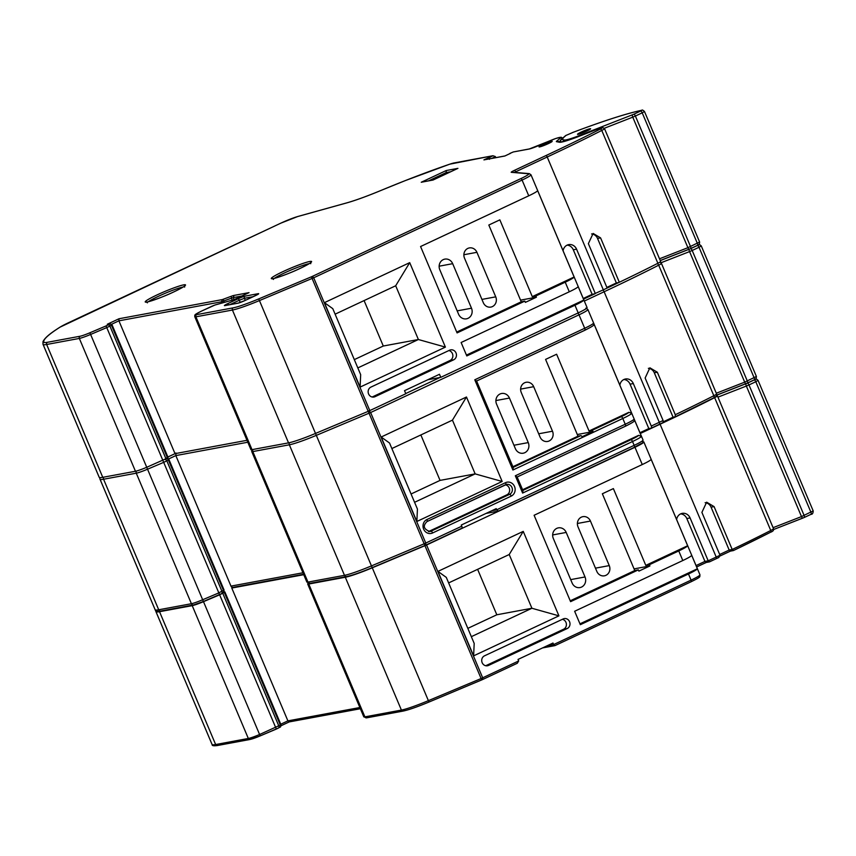 <?xml version="1.0" encoding="UTF-8"?>
<svg xmlns="http://www.w3.org/2000/svg" width="856" height="856" viewBox="0 0 856 856"><rect width="100%" height="100%" fill="white"/><g stroke="black" fill="none" stroke-linecap="round" stroke-linejoin="round"><path stroke-width="1.28" d="M581.288 132.049A7.116 0.653 -22.9 0 0 577.511 134.306A7.116 0.653 -22.9 0 0 586.842 131.022A7.116 0.653 -22.9 0 0 590.619 128.764A7.116 0.653 -22.9 0 0 581.288 132.049M566.169 135.28L561.429 139.421A2.097 2.012 48.8 0 0 560.862 139.763L565.677 135.558L573.135 132.338M495.817 157.643L495.357 156.552L492.938 155.739L454.129 162.94A15.087 1.391 -22.9 0 0 449.646 164.224A132.273 12.219 -22.9 0 0 405.145 180.659A132.263 12.219 -22.9 0 0 380.749 190.546A47.711 4.408 157.1 0 1 346.851 202.872L297.663 216.557A15.066 1.391 -22.9 0 0 280.822 223.159L68.48 322.733A19.249 1.776 -22.9 0 0 60.123 327.11A167.637 15.483 -22.9 0 0 43.966 342.24A40.178 3.713 -22.9 0 0 47.401 342.304L80.09 336.237A11.085 1.027 -22.9 0 0 89.891 332.781L106.037 325.933L109.45 324.114L107.332 324.231L119.005 318.753L222.293 299.6L231.355 296.24A5.832 0.535 157.1 0 1 234.009 295.416L249.021 292.634L234.084 299.632L214.931 305.036L201.588 311.081A11.085 1.027 -22.9 0 0 196.645 314.623L233.174 307.85A30.228 2.793 -22.9 0 0 258.737 298.905L311.413 276.809L368.208 411.34L405.819 393.739L404.524 390.668L439.481 374.275L440.776 377.346L578.196 312.9A16.745 1.552 -22.9 0 0 587.088 307.604L530.977 174.763A16.745 1.552 157.1 0 1 522.085 180.07L528.74 195.81A16.745 1.552 -22.9 0 0 537.632 190.621L574.119 277.002A16.745 1.552 157.1 0 1 565.228 282.191L569.283 291.789A16.745 1.552 -22.9 0 0 578.175 286.6L583.856 300.039A16.745 1.552 157.1 0 1 574.954 305.228L578.196 312.9M583.514 299.129L594.856 293.822A2.097 0.802 -115.1 0 0 594.503 293.747L603.32 289.842A263.691 24.353 -22.9 0 0 607.139 288.055L588.372 243.65L593.122 233.442L600.57 237.861L619.327 282.266A263.691 24.353 -22.9 0 0 657.879 263.274A8.367 0.77 -22.9 0 0 660.629 261.444L604.507 128.614A8.367 0.77 157.1 0 1 601.768 130.433L657.879 263.274M606.669 288.279A262.343 24.235 -22.9 0 0 618.856 282.491L619.327 282.266M528.74 195.81L420.574 246.528L457.072 332.909L524.835 301.13L521.25 301.794L456.708 332.064M308.235 583.311A12.754 1.177 -22.9 0 0 307.679 583.985A12.754 1.177 -22.9 0 0 308.77 584.027L345.3 577.244A31.897 2.943 -22.9 0 0 372.274 567.806L426.577 544.994L634.959 447.281L642.257 464.551L534.101 515.269L570.588 601.661L638.362 569.871L634.767 570.545L570.235 600.805M427.797 379.754L440.776 377.346M640.277 433.5L660.083 424.212A263.691 24.353 -22.9 0 0 714.642 397.644A8.367 0.77 -22.9 0 0 717.382 395.825A8.367 0.77 -22.9 0 0 716.44 395.846M623.885 379.508A7.715 7.083 79.5 0 1 630.059 384.162L648.816 428.578L651.266 428.118A2.097 0.802 -115.1 0 0 651.352 428.096A2.097 0.802 -115.1 0 0 651.277 426.053L633.322 383.563A7.715 7.083 79.5 0 0 625.479 378.994A7.715 7.083 79.5 0 0 619.862 385.179M651.352 428.096L659.345 424.341A2.097 0.802 -115.1 0 0 659.28 422.297A263.691 24.353 -22.9 0 0 663.09 420.51L663.154 422.554L659.345 424.341A2.097 0.802 -115.1 0 1 659.27 424.362L651.416 428.054M648.367 368.315A7.437 6.827 79.5 0 1 654.305 372.799L673.062 417.204L675.352 416.765L713.54 397.944A2.097 1.273 -117 0 0 713.829 395.729A8.367 0.77 -22.9 0 0 716.579 393.899C715.99 397.912 717.2 395.215 713.54 397.944A2.097 1.273 -117 0 1 713.401 398.008A261.594 24.161 157.1 0 1 675.416 416.722M675.266 416.797L675.277 414.721A263.691 24.353 -22.9 0 0 713.829 395.729L658.692 265.189A263.691 24.353 157.1 0 1 604.133 291.757L659.28 422.297L651.277 426.053M513.161 467.365L580.785 435.651L578.003 436.164L512.883 466.713M233.324 587.312L231.783 588.04L287.894 720.87L359.862 707.527M303.58 574.28L233.1 587.355A2.097 1.926 -100.5 0 1 230.97 586.114L302.938 572.771M247.801 442.231L175.833 455.585L230.97 586.114M368.166 411.148L424.159 543.795L461.769 526.194A2.097 0.802 64.9 0 1 461.844 528.238A2.097 0.802 64.9 0 1 461.759 528.27L425.924 545.069M369.022 410.762L370.627 412.539L425.774 543.079L425.86 545.111L424.929 545.529L424.159 543.795L371.461 565.891L316.324 435.362A31.897 2.943 157.1 0 1 289.349 444.799L344.487 575.328A31.897 2.943 -22.9 0 0 371.461 565.891L372.253 567.624A29.81 2.75 157.1 0 1 347.044 576.43M502.162 481.479L416.851 521.486L381.177 437.02L466.477 397.013L502.162 481.479L475.155 473.892L452.45 420.135L391.877 448.544M491.858 510.7L496.726 509.802L496.234 508.646L461.277 525.038L461.769 526.194M517.067 477.027L515.323 475.776L625.233 424.244A16.745 1.552 -22.9 0 0 634.125 419.055L641.422 436.325A16.745 1.552 157.1 0 1 632.53 441.514L634.157 445.355A16.745 1.552 -22.9 0 0 643.049 440.059C641.625 444.467 646.58 440.337 634.221 447.399A2.097 0.802 -115.1 0 0 634.157 445.355L496.726 509.802L498.374 511.107L486.101 513.407M580.785 435.651A2.097 0.802 64.9 0 1 582.069 436.753L593.101 431.585A2.097 0.802 -115.1 0 0 591.817 430.482L589.035 430.996L628.893 412.303L631.696 413.288L593.582 323.076L593.615 324.627C594.792 324.873 591.849 326.767 584.766 330.309A2.097 0.802 -115.1 0 0 584.691 328.265A16.745 1.552 -22.9 0 0 593.582 323.076M663.09 420.51L645.135 378.02L649.886 367.812L657.322 372.232L675.277 414.721M411.073 493.987L440.048 480.398L475.155 473.892L414.572 502.301M440.048 480.398L420.852 434.955M381.177 437.02L389.534 443.023L417.428 509.063L416.851 521.486M515.365 448.63A7.715 7.083 79.5 0 0 523.219 453.199A7.715 7.083 79.5 0 0 528.259 442.595L509.448 398.061A7.715 7.083 79.5 0 0 501.595 393.493A7.715 7.083 79.5 0 0 496.555 404.096L515.365 448.63M540.072 437.052A7.437 6.827 79.5 0 0 547.637 441.45A7.437 6.827 79.5 0 0 552.495 431.221L533.684 386.687A7.437 6.827 79.5 0 0 526.119 382.29A7.437 6.827 79.5 0 0 521.261 392.519L540.072 437.052M589.035 430.996L556.614 354.234L545.582 359.402L578.003 436.164M522.62 489.739L638.619 435.34L641.422 436.325M634.125 419.055L634.157 420.606C635.345 420.863 632.391 422.757 625.308 426.288A2.097 0.802 -115.1 0 0 625.233 424.244L622.804 418.488L512.894 470.019L474.78 379.797L584.691 328.265L579.009 314.826L370.627 412.539L316.324 435.362L315.543 433.425M428.503 531.576L506.848 494.843A5.232 4.804 79.5 0 0 505.297 484.86M466.477 397.013L452.45 420.135M222.646 592.973A2.097 1.733 -120.8 0 0 222.913 592.855L221.394 593.754A2.097 1.733 -120.8 0 1 221.126 593.882L219.543 594.642L218.826 592.898L224.058 589.998C223.823 592.309 223.437 593.262 222.913 592.855A2.097 1.733 -120.8 0 0 223.48 590.469L168.343 459.94L166.824 460.849L221.971 591.378A2.097 1.733 -120.8 0 1 221.394 593.754L203.396 601.5A10.668 0.984 157.1 0 1 193.97 604.817A2.097 1.926 -100.5 0 1 191.412 603.715A12.754 1.177 -22.9 0 0 202.69 599.735L218.826 592.898L163.689 462.358L147.542 469.206L203.396 601.5L193.542 604.957L160.842 611.024A2.097 1.926 -100.5 0 1 158.713 609.782L191.412 603.715L136.264 473.186L103.576 479.242L158.713 609.782A41.858 3.863 -22.9 0 1 155.139 609.718A169.306 15.643 -22.9 0 1 155.054 609.547L99.917 479.018A169.306 15.643 157.1 0 0 100.002 479.178L155.139 609.718A2.097 2.087 -30.2 0 0 155.257 609.953L155.054 609.547M219.543 594.653L203.396 601.49M425.785 545.144L372.253 567.624C360.686 572.429 352.148 575.414 346.616 576.57A2.097 1.926 -100.5 0 1 344.487 575.328L307.967 582.101A12.754 1.177 -22.9 0 1 306.865 582.069L251.728 451.54A12.754 1.177 157.1 0 0 252.82 451.572L307.967 582.101A2.097 1.926 -100.5 0 0 310.097 583.343L306.865 582.069M424.918 545.518L372.253 567.614M517.142 477.017L522.984 490.627L522.62 493.056L515.323 475.776M476.589 381.027L513.258 467.59L512.894 470.019M476.525 381.048L474.78 379.797M663.079 422.575A261.594 24.161 157.1 0 1 659.42 424.298M498.374 511.107L634.221 447.399A2.097 0.802 -115.1 0 1 634.146 447.431L498.47 511.053M168.621 458.966L175.833 455.585L175.951 452.995M593.101 431.585L577.308 434.516M673.062 417.204L663.411 421.73M648.816 428.578L639.946 432.729M583.246 298.487L592.117 294.325L573.295 249.792L576.57 249.182A7.715 7.083 79.5 0 0 568.716 244.623A7.715 7.083 79.5 0 0 563.098 250.808M576.57 249.182L595.327 293.597M449.625 350.2L370.958 387.083A5.232 4.804 79.5 0 0 373.944 397.034A5.232 4.804 79.5 0 0 375.014 396.692L453.68 359.798A5.232 4.804 79.5 0 0 450.695 349.858A5.232 4.804 79.5 0 0 449.625 350.2M445.398 347.108L360.087 387.105L324.413 302.65L409.714 262.642L445.398 347.108L418.391 339.522L395.686 285.765L335.113 314.173M311.413 276.809L312.419 276.36L313.703 277.783L369.813 410.623M569.283 291.789L461.127 342.507L466.798 355.946L574.954 305.228M521.25 301.794L488.819 225.032L499.851 219.853L532.282 296.625L535.867 295.951L565.228 282.191M535.867 295.951L536.402 297.203L525.37 302.371L524.835 301.13M312.419 276.36L520.79 178.647A1.669 0.642 64.9 0 1 522.085 180.07L313.703 277.783L259.4 300.595A31.897 2.943 157.1 0 1 232.425 310.033L195.896 316.816A12.754 1.177 157.1 0 1 194.804 316.774L250.915 449.614A12.754 1.177 -22.9 0 0 252.017 449.646L288.536 442.873A31.897 2.943 -22.9 0 0 315.511 433.436L368.208 411.34M241.745 296.026L233.26 297.599L234.084 299.632M234.009 295.416L233.26 297.599L231.42 298.177L232.244 300.135M231.355 296.24L231.42 298.177L221.533 301.794L222.046 303.013M222.293 299.6L221.533 301.794L118.909 320.829L175.02 453.659L246.988 440.316M167.883 457.008L175.02 453.659M167.53 458.024L168.108 457.543L111.997 324.702L111.419 325.184L167.53 458.024L146.74 467.28A12.754 1.177 -22.9 0 1 135.451 471.26L102.763 477.327A41.858 3.863 -22.9 0 1 99.189 477.263A169.306 15.643 -22.9 0 1 99.103 477.092L42.993 344.262A169.306 15.643 157.1 0 0 43.078 344.422L99.189 477.263M696.067 565.57L704.937 561.408L686.822 518.543L690.086 517.934L708.201 560.808L709.592 561.803L716.194 558.711A1.669 0.642 -115.1 0 0 716.258 558.69L718.815 557.491L720.014 555.266L701.899 512.391L706.649 502.183L714.086 506.613L732.201 549.477A263.691 24.353 -22.9 0 0 770.753 530.485A8.367 0.77 -22.9 0 0 773.503 528.655C774.027 530.164 773.032 531.362 770.518 532.261A1.669 1.016 -117 0 0 770.753 530.485L714.642 397.644M690.086 517.934A7.715 7.083 79.5 0 0 682.243 513.365A7.715 7.083 79.5 0 0 676.625 519.549M634.959 447.281A16.745 1.552 -22.9 0 0 643.851 441.974A16.745 1.552 -22.9 0 0 643.519 441.824L643.049 441.782M642.257 464.551A16.745 1.552 -22.9 0 0 651.159 459.362L687.646 545.743A16.745 1.552 157.1 0 1 678.755 550.932L682.81 560.53A16.745 1.552 -22.9 0 0 691.702 555.341L697.373 568.78A16.745 1.552 157.1 0 1 688.481 573.969L691.081 580.111A16.745 1.552 -22.9 0 0 699.962 574.815L643.851 441.974M563.141 618.952L484.485 655.835A5.232 4.804 79.5 0 0 487.46 665.775A5.232 4.804 79.5 0 0 488.541 665.433L567.196 628.55A5.232 4.804 79.5 0 0 564.222 618.599A5.232 4.804 79.5 0 0 563.141 618.952M558.925 615.849L473.614 655.857L437.94 571.391L523.241 531.383L558.925 615.849L531.918 608.263L509.213 554.517L448.63 582.925M426.577 544.994L482.688 677.834L482.698 679.482L429.017 702.027A30.228 2.793 157.1 0 1 403.454 710.962M547.155 645.766L553.65 644.557L552.997 643.027L518.04 659.42L518.693 660.95L517.292 663.261L482.816 679.429M682.81 560.53L574.644 611.259L580.325 624.687L688.481 573.969M634.767 570.545L602.346 493.773L613.378 488.605L645.798 565.367L649.394 564.703L678.755 550.932M649.394 564.703L649.918 565.944L638.886 571.123L638.362 569.871M424.961 545.711L481.693 679.932L429.017 702.027L428.385 700.647L481.083 678.551L518.693 660.95M231.783 588.04L303.752 574.686M155.771 610.574A169.306 15.643 -22.9 0 0 155.867 611.473A169.306 15.643 -22.9 0 0 155.953 611.633A41.858 3.863 -22.9 0 0 159.526 611.698L192.215 605.641A12.754 1.177 -22.9 0 0 203.493 601.661L219.639 594.813L224.293 592.395L224.871 591.913L223.844 592.031M354.309 359.616L383.285 346.027L418.391 339.522L357.819 367.92M383.285 346.027L364.089 300.584M324.413 302.65L332.781 308.652L360.676 374.682L360.087 387.105M467.825 628.368L496.812 614.779L531.918 608.263L471.335 636.671M496.812 614.779L477.616 569.336M437.94 571.391L446.297 577.393L474.192 643.434L473.614 655.857M458.602 314.259A7.715 7.083 79.5 0 0 466.456 318.828A7.715 7.083 79.5 0 0 471.495 308.214L452.685 263.68A7.715 7.083 79.5 0 0 444.831 259.122A7.715 7.083 79.5 0 0 439.791 269.726L458.602 314.259M483.308 302.682A7.437 6.827 79.5 0 0 490.884 307.079A7.437 6.827 79.5 0 0 495.731 296.85L476.92 252.317A7.437 6.827 79.5 0 0 469.356 247.919A7.437 6.827 79.5 0 0 464.498 258.137L483.308 302.682M532.282 296.625L574.119 277.002M466.445 355.09L583.856 300.039M372.167 397.002L450.085 360.462A5.232 4.804 79.5 0 0 448.876 350.553M572.129 583.011A7.715 7.083 79.5 0 0 579.983 587.569A7.715 7.083 79.5 0 0 585.023 576.965L566.201 532.432A7.715 7.083 79.5 0 0 558.358 527.863A7.715 7.083 79.5 0 0 553.318 538.478L572.129 583.011M596.835 571.423A7.437 6.827 79.5 0 0 604.4 575.821A7.437 6.827 79.5 0 0 609.258 565.602L590.447 521.058A7.437 6.827 79.5 0 0 582.883 516.66A7.437 6.827 79.5 0 0 578.025 526.889L596.835 571.423M645.798 565.367L687.646 545.743M579.961 623.842L697.373 568.78M485.694 665.743L563.612 629.213A5.232 4.804 79.5 0 0 562.392 619.295M446.607 173.661L446.158 172.602L428.556 180.851M649.918 565.944L634.071 568.887M536.402 297.203L520.544 300.135M730.564 551.039L729.173 550.044L711.068 507.169A7.437 6.827 79.5 0 0 705.13 502.686M686.822 518.543A7.715 7.083 79.5 0 0 680.648 513.889M606.861 287.413L616.352 282.962L597.542 238.428A7.437 6.827 79.5 0 0 591.603 233.934M616.352 282.962L618.856 282.491M573.295 249.792A7.715 7.083 79.5 0 0 567.121 245.137M592.117 294.325L594.856 293.822M395.686 285.765L409.714 262.642M523.241 531.383L509.213 554.517M215.327 304.929A1.669 1.338 74.2 0 0 215.124 304.961L234.137 299.6L249.021 292.634M111.676 324.221L118.909 320.829L119.005 318.753M109.579 323.814A1.669 1.541 79.5 0 1 109.921 323.707L107.332 324.231M520.79 178.647A15.066 1.391 -22.9 0 0 528.484 173.747L511.321 172.324A5.928 0.546 157.1 0 1 514.349 170.398L545.914 155.589A262.011 24.203 -22.9 0 0 600.12 129.181A6.698 0.621 -22.9 0 0 602.175 127.662A6.698 0.621 -22.9 0 0 597.67 129.053L569.24 139.903A1.669 1.081 -108.4 0 1 569.358 139.881M558.24 141.957L560.445 142.139A1.669 1.659 -76.4 0 0 559.417 142.235L556.507 141.668A10.058 0.931 157.1 0 1 556.668 141.144L560.712 137.837L562.157 137.955M513.3 151.961L529.383 148.933A1.669 1.541 -100.5 0 0 529.04 149.051L513.3 151.961A12.926 1.198 -22.9 0 0 509.748 153.502L513.397 151.919M449.882 164.149A1.669 1.027 71.2 0 0 449.764 164.17L492.938 155.739A10.326 0.952 -22.9 0 1 490.285 157.108L489.568 157.247L489.471 159.312M510.465 153.363L504.987 155.942M504.815 156.017L483.918 159.89L504.954 155.942M446.254 170.526L457.928 168.364L433.093 180.006L421.248 182.253L446.254 170.526L446.158 172.602L450.652 171.767M433.008 180.038L421.248 182.253M289.21 721.918L360.376 708.736M289.285 721.875L287.894 720.87L280.757 724.219M481.693 679.942L482.698 679.482M482.763 679.461L517.292 663.261M555.041 645.563L691.07 581.77A1.669 0.642 64.9 0 0 691.134 581.748A1.669 0.642 64.9 0 0 691.081 580.111L553.65 644.557L554.966 645.606L542.554 647.928M733.464 550.536L770.518 532.261A1.669 1.016 -117 0 1 770.411 532.304A262.011 24.203 157.1 0 1 733.549 550.494L733.367 550.568M733.549 550.494L732.201 549.477L729.173 550.044L719.682 554.495M730.489 551.093L720.089 555.961L730.436 551.114M660.083 424.212L716.205 557.053L708.201 560.808L704.937 561.408L706.328 562.413M720.014 555.266A263.691 24.353 -22.9 0 1 716.205 557.053A1.669 0.642 -115.1 0 1 716.258 558.69L709.517 561.857L706.254 562.456M309.209 263.637A20.202 1.862 -22.9 0 0 284.224 273.053A20.202 1.862 -22.9 0 0 274.476 278.307M282.919 271.63A21.871 2.022 157.1 0 1 309.722 261.487A21.871 2.022 157.1 0 1 299.985 268.474A21.871 2.022 157.1 0 1 273.182 278.617A21.871 2.022 157.1 0 1 282.919 271.63M183.12 287.017A20.202 1.862 -22.9 0 0 158.146 296.433A20.202 1.862 -22.9 0 0 148.398 301.687M156.841 295.02A21.871 2.022 157.1 0 1 183.644 284.866A21.871 2.022 157.1 0 1 173.907 291.853A21.871 2.022 157.1 0 1 147.104 302.007A21.871 2.022 157.1 0 1 156.841 295.02M542.854 144.611A7.116 0.653 157.1 0 1 551.564 141.315A7.116 0.653 157.1 0 1 548.396 143.583A7.116 0.653 157.1 0 1 539.687 146.89A7.116 0.653 157.1 0 1 542.854 144.611M718.612 557.577A262.011 24.203 157.1 0 1 716.312 558.658M706.157 562.488L696.645 566.95L706.189 562.488M289.125 721.95L281.089 725.728L289.157 721.95M279.741 727.226A1.669 1.391 -120.8 0 0 279.944 727.129L278.435 728.039A1.669 1.391 -120.8 0 1 278.221 728.135L260.181 735.893A11.085 1.027 157.1 0 1 250.38 739.359A1.669 1.541 -100.5 0 1 248.326 738.471A12.754 1.177 -22.9 0 0 259.614 734.491L280.982 724.754C280.822 726.573 280.479 727.365 279.944 727.129A1.669 1.391 -120.8 0 0 280.404 725.235L224.293 592.395M560.124 141.026L559.139 141.829M716.29 393.236L744.699 382.14L756.404 376.469C756.287 378.855 755.559 379.989 754.222 379.861A2.097 0.802 -115.1 0 0 754.147 377.817L699.01 247.277L692.183 250.476L747.32 381.016A2.097 0.802 -115.1 0 1 747.395 383.06L754.222 379.861A2.097 0.802 -115.1 0 1 754.147 379.882L747.459 383.017M660.265 260.599L690.557 248.711A2.097 0.802 -115.1 0 1 692.183 250.476L689.562 251.6L744.699 382.14A2.097 0.589 -111.3 0 0 745.94 383.691A2.097 0.589 -111.3 0 0 745.983 383.659L747.32 383.081A2.097 0.802 -115.1 0 0 747.395 383.06L716.718 395.098L745.876 383.702M689.219 249.289A2.097 0.589 -111.3 0 0 689.562 251.6L661.035 262.749M698.71 244.698C698.924 244.153 699.78 244.57 701.267 245.929L699.01 247.277A2.097 0.802 -115.1 0 0 697.383 245.512L698.528 244.837M690.557 248.711L697.383 245.512M716.579 393.899L661.431 263.37A8.367 0.77 157.1 0 1 658.692 265.189A2.097 1.273 63 0 0 657.162 263.637M103.769 477.145A2.097 1.926 -100.5 0 0 103.576 479.242A41.858 3.863 157.1 0 1 100.002 479.178A2.097 2.087 -30.2 0 1 99.992 477.584M146.633 467.119L147.542 469.206A12.754 1.177 157.1 0 1 136.264 473.186A2.097 1.926 -100.5 0 1 136.5 471.025M165.08 459.426A2.097 1.733 -120.8 0 1 166.824 460.849L163.689 462.358L162.854 460.453M166.417 458.217C166.578 457.693 167.412 458.099 168.921 459.458L168.343 459.94A2.097 1.733 -120.8 0 0 166.674 458.538M289.553 442.659A2.097 1.926 79.5 0 0 289.349 444.799L252.82 451.572A2.097 1.926 79.5 0 1 253.012 449.464M505.575 482.656A7.33 6.72 -100.5 0 1 514.531 486.508A7.33 6.72 -100.5 0 1 511.246 496.095L432.59 532.978A7.33 6.72 -100.5 0 1 423.634 529.126A7.33 6.72 -100.5 0 1 426.909 519.538L505.575 482.656A2.097 0.802 64.9 0 1 505.65 484.699A2.097 0.802 64.9 0 1 505.564 484.721L427.048 521.539M522.888 490.402L630.904 439.749A2.097 0.802 64.9 0 1 632.53 441.514L522.62 493.056M643.049 440.059L587.901 309.519A16.745 1.552 157.1 0 1 579.009 314.826A2.097 0.802 64.9 0 0 577.725 313.125M631.696 413.288A16.745 1.552 157.1 0 1 622.804 418.488A2.097 0.802 64.9 0 0 621.167 416.712A14.648 1.348 -22.9 0 0 628.893 412.303M602.859 290.066A2.097 0.802 64.9 0 1 604.133 291.757L584.327 301.055M591.817 430.482L621.167 416.712M584.68 330.33L476.674 380.984L584.766 330.309A2.097 0.802 -115.1 0 1 584.68 330.33M625.222 426.309L517.217 476.963L625.308 426.288A2.097 0.802 -115.1 0 1 625.222 426.309M630.904 439.749A14.648 1.348 -22.9 0 0 638.619 435.34M506.848 494.843L509.62 494.319A5.232 4.804 79.5 0 0 506.645 484.378A5.232 4.804 79.5 0 0 505.703 484.667M428.803 531.608L430.964 531.212L509.62 494.319A2.097 0.802 -115.1 0 1 511.246 496.095M426.909 521.614A2.097 0.802 -115.1 0 0 426.984 521.593C422.671 525.851 423.634 529.179 429.883 531.555A5.232 4.804 79.5 0 0 430.964 531.212A2.097 0.802 64.9 0 1 432.59 532.978M506.645 484.378L426.984 521.593A2.097 0.802 -115.1 0 0 426.909 519.538M405.733 393.546L439.963 377.496M552.495 431.221L538.692 433.789M533.684 386.687L520.63 389.106M528.259 442.595L513.942 445.248M509.448 398.061L495.902 400.565M654.305 372.799L657.322 372.232M630.059 384.162L633.322 383.563M600.12 129.181A1.669 1.016 63 0 1 601.768 130.433A263.691 24.353 157.1 0 1 547.209 157.001L603.32 289.842M545.914 155.589A1.669 0.642 64.9 0 1 547.209 157.001L515.644 171.81L515.943 172.505M514.349 170.398A1.669 0.642 64.9 0 1 515.644 171.81L514.477 172.388M258.737 298.905L315.511 433.436M233.174 307.85A1.669 1.541 79.5 0 0 232.425 310.033L288.536 442.873M196.645 314.623A1.669 1.541 79.5 0 0 195.896 316.816L252.017 449.646M223.63 299.172A1.669 0.621 -110.8 0 0 223.758 301.087L224.304 302.371M109.45 324.114A1.669 1.391 -120.8 0 1 111.419 325.184L109.9 326.083L166.021 458.923M107.942 325.013A1.669 1.391 -120.8 0 1 109.9 326.083L106.765 327.602L162.875 460.442M106.037 325.933L106.765 327.602L90.618 334.45L146.74 467.28M89.891 332.781L90.618 334.45A12.754 1.177 157.1 0 1 79.341 338.43L135.451 471.26M80.09 336.237A1.669 1.541 -100.5 0 0 79.341 338.43L46.652 344.487L102.763 477.327M47.401 342.304A1.669 1.541 -100.5 0 0 46.652 344.487A41.858 3.863 157.1 0 1 43.078 344.422A1.669 1.669 -30.2 0 1 43.966 342.24M483.918 159.89L489.568 157.247M577.318 137.003A28.302 2.611 157.1 0 1 569.112 139.956A28.291 2.611 157.1 0 1 559.417 142.235M560.712 137.837A15.087 1.391 -22.9 0 0 555.705 138.522A6.698 0.621 -22.9 0 0 552.901 139.56A33.844 3.124 -22.9 0 0 539.729 145.124A10.047 0.931 157.1 0 1 529.04 149.051M227.482 303.752L237.968 298.83A5.864 0.546 157.1 0 1 245.148 296.112L258.212 293.683A5.864 0.546 157.1 0 1 255.602 295.555L245.116 300.477A5.864 0.546 157.1 0 1 237.936 303.195L224.871 305.624A5.864 0.546 157.1 0 1 227.482 303.752A1.669 0.642 64.9 0 1 228.648 304.875M457.928 168.364L432.922 180.092M372.274 567.806L428.385 700.647A31.897 2.943 -22.9 0 1 401.411 710.084A1.669 1.541 79.5 0 0 403.112 711.079L366.593 717.852L363.789 716.825A12.754 1.177 -22.9 0 0 364.891 716.857L401.411 710.084L345.3 577.244M308.77 584.027L364.891 716.857A1.669 1.541 79.5 0 0 366.593 717.852M222.774 593.294L278.895 726.134A1.669 1.391 -120.8 0 1 278.435 728.039L276.328 729.066L219.639 594.813M203.493 601.661L260.181 735.903L250.038 739.466L217.349 745.533A1.669 1.541 -100.5 0 1 215.637 744.538L248.326 738.471L192.215 605.641M159.526 611.698L215.637 744.538A41.858 3.863 -22.9 0 1 212.063 744.474L155.953 611.633M211.978 744.303A169.306 15.643 -22.9 0 0 212.063 744.474A1.669 1.669 -30.2 0 0 212.16 744.667L155.867 611.473M240.215 302.5L239.273 300.242L229.889 304.64M245.276 300.392L244.399 298.305L239.273 300.242A1.669 0.642 64.9 0 0 237.968 298.83M253.226 296.668L244.399 298.305A1.669 1.541 -100.5 0 1 245.148 296.112M450.085 360.462L453.68 359.798M372.82 397.098L375.014 396.692M563.612 629.213L567.196 628.55M486.336 665.84L488.541 665.433M609.258 565.602L595.455 568.159M590.447 521.058L577.393 523.487M585.023 576.965L570.695 579.619M566.201 532.432L552.666 534.947M495.731 296.85L481.928 299.407M476.92 252.317L463.866 254.735M471.495 308.214L457.179 310.878M452.685 263.68L439.139 266.195M711.068 507.169L714.086 506.613M597.542 238.428L600.57 237.861M495.357 156.552A11.995 1.113 157.1 0 1 491.933 158.36M773.086 527.681L801.494 516.585L813.2 510.914C813.082 513.3 812.355 514.435 811.017 514.317A2.097 0.802 -115.1 0 0 810.942 512.263L755.805 381.733L748.979 384.933L804.116 515.462A2.097 0.802 -115.1 0 1 804.191 517.516L811.017 514.317A2.097 0.802 -115.1 0 1 810.932 514.338L804.255 517.463M716.697 395.183L747.352 383.167A2.097 0.802 -115.1 0 1 748.979 384.933L746.357 386.056L801.494 516.585A2.097 0.589 -111.3 0 0 802.735 518.137A2.097 0.589 -111.3 0 0 802.778 518.105L804.116 517.538A2.097 0.802 -115.1 0 0 804.191 517.516L773.631 529.5L802.671 518.148M746.015 383.734A2.097 0.589 -111.3 0 0 746.357 386.056L717.949 397.152M755.506 379.144C755.72 378.609 756.576 379.015 758.063 380.385L755.805 381.733A2.097 0.802 -115.1 0 0 754.179 379.968L755.324 379.283M747.352 383.167L754.179 379.968M659.505 258.79L687.903 247.684L699.609 242.013C699.491 244.399 698.764 245.533 697.426 245.415A2.097 0.802 -115.1 0 0 697.351 243.361L642.214 112.832L635.387 116.031L690.525 246.56A2.097 0.802 -115.1 0 1 690.599 248.615L697.426 245.415A2.097 0.802 -115.1 0 1 697.351 245.437L690.674 248.572M561.429 139.421L564.414 140.02A23.016 2.129 -22.9 0 0 580.068 135.291L633.761 114.265A2.097 0.802 -115.1 0 1 635.387 116.031L632.766 117.154L687.903 247.684A2.097 0.589 -111.3 0 0 689.144 249.235A2.097 0.589 -111.3 0 0 689.187 249.203L690.525 248.636A2.097 0.802 -115.1 0 0 690.599 248.615L660.233 260.524L689.091 249.246M632.434 114.832A2.097 0.589 -111.3 0 0 632.766 117.154L604.315 128.272M572.643 132.509C603.427 120.91 626.506 113.484 641.914 110.242C642.128 109.707 642.984 110.124 644.472 111.483L642.214 112.832A2.097 0.802 -115.1 0 0 640.588 111.066L641.519 110.381A136.521 12.615 -22.9 0 0 572.193 132.691M633.761 114.265L640.588 111.066M579.951 135.965A2.097 0.589 -111.3 0 1 580.068 135.291M563.173 141.7A2.097 2.065 -80.5 0 1 564.414 140.02M560.252 142.096A2.097 2.065 -80.5 0 1 561.408 139.517M212.063 306.159A1.669 0.642 -115.1 0 0 212.01 306.18L215.124 304.961A1.669 1.338 74.2 0 0 214.931 305.036M201.588 311.081A1.669 0.642 -115.1 0 0 201.524 311.103L212.01 306.18A1.669 0.642 -115.1 0 0 211.956 306.223M528.484 173.747A1.669 1.637 -85.3 0 1 529.275 173.608L512.102 172.195A1.669 1.637 -85.3 0 0 511.321 172.324M569.112 139.956A1.669 1.081 -108.4 0 1 569.24 139.903L560.466 142.149M556.507 141.668A1.669 1.648 -80.5 0 1 557.427 141.55L559.161 141.839M556.668 141.144A1.669 1.594 50.6 0 1 558.604 141.743M42.993 344.262L42.971 341.683C45.518 336.29 54.463 330.769 59.867 327.227L280.757 223.181L297.867 216.472L347.044 202.797C355.689 200.336 366.924 196.249 380.749 190.535L380.749 190.546M563.045 138.372L561.172 137.217L555.833 138.469L529.383 148.933M380.749 190.535L405.145 180.659M405.188 180.637L449.764 164.17A1.669 1.027 71.2 0 0 449.646 164.224M237.936 303.195A1.669 1.541 -100.5 0 1 238.503 303.067M224.871 305.624A1.669 1.541 -100.5 0 1 225.214 305.506L238.278 303.088L245.051 300.499A1.669 0.642 64.9 0 1 245.116 300.477M257.399 294.646A1.669 1.541 -100.5 0 1 258.212 293.683M217.691 745.416A1.669 1.541 -100.5 0 1 217.349 745.533C213.679 746.025 211.956 745.737 212.16 744.667M310.707 263.723L310.792 262.46C310.728 262.321 311.616 262.878 299.921 268.484C287.862 274.423 271.042 279.687 272.529 278.628L273.492 279.452M184.629 287.113L184.714 285.851C184.639 285.701 185.538 286.257 173.843 291.875C161.784 297.802 144.964 303.078 146.451 302.007L147.414 302.831M551.446 141.989L540.061 146.804M717.382 395.825L773.503 528.655M701.267 245.929L756.404 376.469M168.921 459.458L224.058 589.998M160.842 611.024C157.237 611.623 155.375 611.259 155.257 609.953M461.844 528.238L425.86 545.111M346.616 576.57L310.097 583.343M251.782 449.689L251.728 451.54M587.901 309.519L585.857 308.117M661.431 263.37L659.955 262.107M99.638 477.53L99.917 479.018M307.679 583.985L363.789 716.825M224.871 591.913L280.982 724.754M758.063 380.385L813.2 510.914M644.472 111.483L699.609 242.013M560.862 139.763L560.252 142.235M201.524 311.103C194.119 314.944 194.729 314.462 194.804 316.774M530.977 174.763L529.275 173.608M109.921 323.707L111.997 324.702M604.507 128.614L602.688 127.523L597.702 129.021L577.361 136.971M504.901 155.974L510.262 153.449M245.051 300.499L258.009 294.304M403.112 711.079C408.665 709.913 417.3 706.895 429.017 702.027M276.328 729.066L260.181 735.903M699.962 574.815C699.395 577.169 702.006 576.388 691.134 581.748L554.966 645.606M733.335 550.579L730.382 551.125"/></g></svg>
